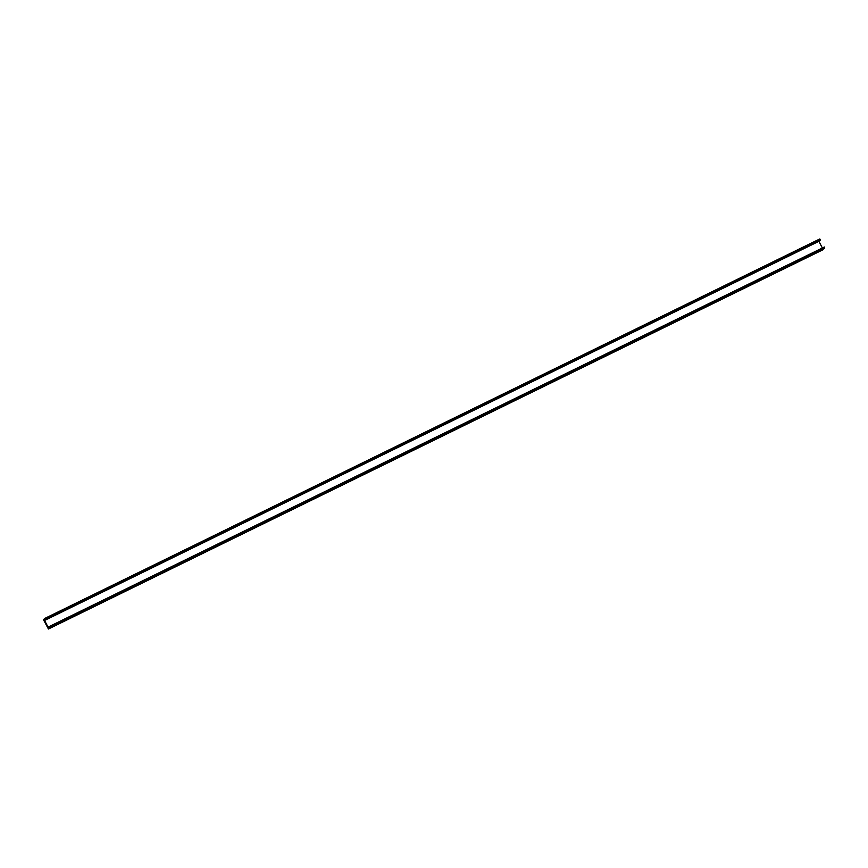 <?xml version="1.0" encoding="UTF-8"?>
<svg xmlns="http://www.w3.org/2000/svg" width="868" height="868" viewBox="0 0 868 868"><rect width="100%" height="100%" fill="white"/><g stroke="black" fill="none" stroke-linecap="round" stroke-linejoin="round"><path stroke-width="1.3" d="M48.782 628.53L50.279 627.488A2.344 0.933 -116.1 0 0 50.029 626.154L48.131 627.282L44.572 620.468L46.297 619.014A2.344 0.933 -116.1 0 0 45.396 618.135L43.422 619.578L48.434 629.007L823.103 249.387L48.803 628.747M822.365 247.977L818.882 241.326L820.607 239.861A2.344 0.933 -116.1 0 0 819.717 238.993L45.396 618.135M50.279 627.488L824.6 248.335A2.344 0.933 -116.1 0 0 824.35 247.011L50.029 626.154M823.124 249.593L48.434 629.007L822.755 249.865M46.297 619.014L820.607 239.861M818.882 241.326L44.572 620.468M50.127 627.358L48.565 628.117M43.921 619.231L45.44 618.483"/></g></svg>
